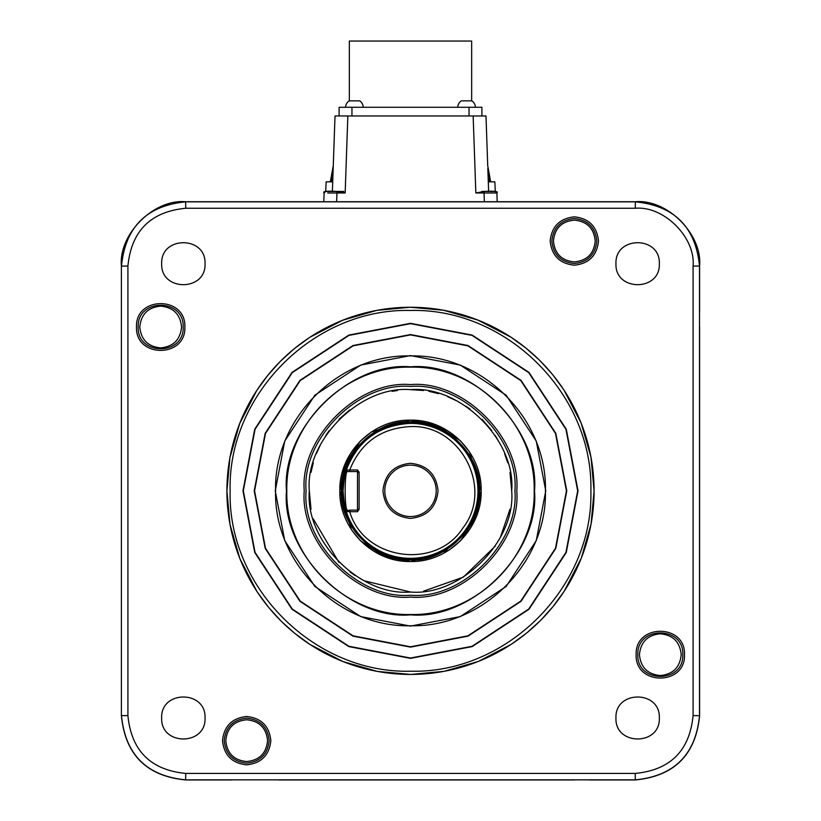 <?xml version="1.0" encoding="UTF-8"?>
<svg xmlns="http://www.w3.org/2000/svg" width="821" height="821" viewBox="0 0 821 821"><rect width="100%" height="100%" fill="white"/><g stroke="black" fill="none" stroke-linecap="round" stroke-linejoin="round"><path stroke-width="1.23" d="M659.325 263.695C660.525 291.66 614.765 291.66 615.966 263.695C614.765 235.73 660.525 235.73 659.325 263.695M205.034 263.695C206.235 291.66 160.475 291.66 161.675 263.695C160.475 235.73 206.235 235.73 205.034 263.695M343.845 191.447L332.372 191.447L334.917 118.758M495.699 191.509L496.89 192.997L495.289 191.447L484.051 191.447C494.437 190.831 498.716 191.344 496.89 192.997L497.198 201.73L496.89 192.997L475.841 192.997L473.153 115.966L335.009 115.966L332.71 181.81L326.173 181.81L325.711 191.447L336.949 191.447L336.949 192.997L327.671 192.976M495.289 191.447L494.827 181.81L488.29 181.81L487.859 169.444L488.105 176.443M486.853 191.447L485.991 191.447M684.488 654.665C685.822 685.833 634.818 685.843 636.152 654.665C634.818 623.498 685.822 623.498 684.488 654.665M637.835 654.665C636.593 683.667 684.047 683.667 682.805 654.665C684.047 625.674 636.593 625.674 637.835 654.665M224.184 740.655C225.611 754.222 233.102 761.724 246.669 763.15C260.236 761.724 267.728 754.222 269.155 740.655C267.738 727.098 260.236 719.596 246.669 718.17C233.102 719.596 225.611 727.088 224.184 740.655M246.669 764.833C232.086 763.294 224.03 755.238 222.501 740.655C224.03 726.082 232.086 718.026 246.669 716.487C261.252 718.016 269.309 726.082 270.838 740.655C269.309 755.238 261.252 763.294 246.669 764.833M184.848 327.015C186.182 358.182 135.178 358.182 136.512 327.015C135.178 295.847 186.182 295.847 184.848 327.015M138.195 327.015C136.953 356.006 184.407 356.006 183.165 327.015C184.407 298.013 136.953 298.013 138.195 327.015M551.845 241.025C553.262 254.582 560.764 262.084 574.331 263.51C587.898 262.084 595.389 254.592 596.816 241.025C595.389 227.458 587.898 219.956 574.331 218.53C560.764 219.956 553.272 227.458 551.845 241.025M574.331 265.193C559.748 263.664 551.691 255.608 550.162 241.025C551.691 226.442 559.748 218.386 574.331 216.847C588.914 218.386 596.97 226.442 598.499 241.025C596.97 255.598 588.914 263.664 574.331 265.193M205.034 717.985C206.235 745.95 160.475 745.95 161.675 717.985C160.475 690.03 206.235 690.02 205.034 717.985M659.325 717.985C660.525 745.95 614.765 745.95 615.966 717.985C614.765 690.03 660.525 690.02 659.325 717.985M229.983 524.25L226.914 490.845L229.911 457.831M229.942 457.625L239.681 423.585M239.732 423.451L256.788 390.457M256.84 390.386L267.769 375.382M267.974 375.125L279.55 362.174M280.69 361.024L293.425 349.428M294.79 348.309L309.035 337.841M310.04 337.185L342.624 320.262M342.921 320.149L376.747 310.389M377.096 310.317L410.079 307.259M410.5 307.259L443.514 310.246M443.72 310.287L477.75 320.016M477.894 320.077L510.878 337.133M510.96 337.185L525.953 348.104M526.21 348.309L539.171 359.896M540.31 361.024L551.907 373.76M553.026 375.125L563.493 389.37M564.16 390.386L581.073 422.959M581.196 423.267L590.956 457.081M591.017 457.43L594.086 490.845L591.089 523.849M226.914 490.845A183.586 183.586 0 0 1 410.5 307.259A183.586 183.586 0 0 1 594.086 490.845A183.586 183.586 0 0 1 410.5 674.421A183.586 183.586 0 0 1 226.914 490.845M471.665 100.86L471.665 41.05L349.336 41.05L349.336 100.86M230.126 490.845C227.643 394.46 314.115 307.988 410.5 310.471C506.885 307.988 593.357 394.46 590.874 490.845C593.357 587.22 506.885 673.692 410.5 671.209C314.115 673.692 227.643 587.22 230.126 490.845M578.025 490.845L566.264 552.502L528.96 609.295L472.167 646.599L410.5 658.36L348.833 646.599L292.04 609.295L254.736 552.502L242.975 490.845L254.736 429.178L292.04 372.385L348.833 335.081L410.5 323.32L472.167 335.081L528.96 372.385L566.264 429.178L578.025 490.845M243.314 490.845L255.054 552.379L292.286 609.059L348.956 646.291L410.5 658.032L472.044 646.291L528.714 609.059L565.946 552.379L577.686 490.845L565.946 429.301L528.714 372.621L472.044 335.389L410.5 323.659L348.956 335.389L292.286 372.621L255.054 429.301L243.314 490.845M660.32 633.791C673.004 635.023 679.962 641.991 681.204 654.665C679.962 667.35 673.004 674.308 660.32 675.55C647.636 674.308 640.678 667.35 639.436 654.665C640.678 641.991 647.636 635.023 660.32 633.791M246.669 719.781C259.354 721.023 266.312 727.981 267.554 740.655C266.312 753.339 259.354 760.297 246.669 761.539C233.985 760.297 227.027 753.339 225.796 740.655C227.027 727.981 233.985 721.023 246.669 719.781M160.68 306.13C173.364 307.372 180.322 314.33 181.564 327.015C180.322 339.689 173.364 346.657 160.68 347.888C147.996 346.657 141.038 339.689 139.796 327.015C141.038 314.33 147.996 307.372 160.68 306.13M574.331 220.141C587.015 221.383 593.973 228.341 595.204 241.025C593.973 253.699 587.015 260.668 574.331 261.899C561.646 260.668 554.688 253.699 553.446 241.025C554.688 228.341 561.646 221.383 574.331 220.141M566.777 490.845L555.807 548.366L521.007 601.352L468.021 636.152L410.5 647.122L352.979 636.152L299.993 601.352L265.193 548.366L254.223 490.845L265.193 433.314L299.993 380.339L352.979 345.528L410.5 334.558L468.021 345.528L521.007 380.339L555.807 433.314L566.777 490.845M254.561 490.845L265.501 548.243L300.229 601.105L353.102 635.834L410.5 646.784L467.898 635.834L520.771 601.105L555.499 548.243L566.439 490.845L555.499 433.437L520.771 380.575L467.898 345.846L410.5 334.896L353.102 345.846L300.229 380.575L265.501 433.437L254.561 490.845M545.421 490.845C547.279 562.929 482.594 627.613 410.5 625.756C338.406 627.613 273.721 562.929 275.579 490.845C273.721 418.751 338.406 354.067 410.5 355.924C482.594 354.067 547.279 418.751 545.421 490.845M545.749 490.845L536.257 540.629L506.136 586.481L460.283 616.602L410.5 626.095L360.717 616.602L314.864 586.481L284.743 540.629L275.251 490.845L284.743 441.051L314.864 395.199L360.717 365.078L410.5 355.585L460.283 365.078L506.136 395.199L536.257 441.051L545.749 490.845M286.827 490.845C285.123 424.755 344.41 365.458 410.5 367.161C476.591 365.458 535.877 424.755 534.173 490.845C535.877 556.925 476.591 616.222 410.5 614.519C344.41 616.222 285.123 556.925 286.827 490.845M286.488 490.845C281.151 429.219 348.874 361.486 410.5 366.833C472.116 361.486 539.849 429.219 534.512 490.845C539.849 552.461 472.126 620.194 410.5 614.847C348.884 620.194 281.151 552.461 286.488 490.845M516.758 490.845C521.335 543.635 463.301 601.67 410.5 597.093C357.699 601.67 299.665 543.635 304.242 490.845C299.665 438.045 357.699 380.01 410.5 384.587C463.301 380.01 521.335 438.045 516.758 490.845M306.1 490.845C301.605 542.712 358.623 599.74 410.5 595.246C462.377 599.74 519.395 542.722 514.9 490.845C519.395 438.968 462.377 381.939 410.5 386.445C358.623 381.939 301.605 438.968 306.1 490.845M309.312 490.845C304.95 440.559 360.224 385.295 410.5 389.657C460.776 385.295 516.05 440.559 511.688 490.845C516.05 541.121 460.776 596.385 410.5 592.033C360.224 596.385 304.95 541.121 309.312 490.845L311.005 509.256M313.283 518.934L338.95 562.395M350.136 572.052L355.134 575.542M364.124 580.775L410.49 592.033M423.554 591.182L463.331 577.142L495.196 546.211M500.42 537.242L509.995 509.256M351.429 529.637L339.832 490.845C338.857 453.079 372.734 419.192 410.5 420.167C448.266 419.192 482.143 453.079 481.168 490.845L476.252 516.737L460.663 540.629M469.571 452.043L481.168 490.845C482.143 528.601 448.266 562.488 410.5 561.513C372.734 562.488 338.857 528.601 339.832 490.845L344.748 464.943L360.337 441.051M360.532 440.867L371.328 432.02M371.708 431.774L410.182 420.167M410.5 420.167L436.392 425.083L460.283 440.682M460.478 440.877L469.314 451.663M479.536 490.845C482.512 525.142 444.808 562.847 410.5 559.871C376.203 562.847 338.488 525.142 341.464 490.845C338.488 456.538 376.192 418.833 410.5 421.809C444.797 418.833 482.512 456.538 479.536 490.845M342.234 490.845A68.266 68.266 0 0 1 410.5 422.579A68.266 68.266 0 0 1 478.766 490.845A68.266 68.266 0 0 1 410.5 559.101A68.266 68.266 0 0 1 342.234 490.845M343.045 490.845C344.143 478.109 345.231 471.182 346.329 470.033A67.455 67.455 0 0 1 477.955 490.845A67.455 67.455 0 0 1 346.329 511.657C345.261 510.631 344.163 503.694 343.045 490.845A67.455 67.455 0 0 1 346.072 470.854M346.339 470.023L347.437 471.562L349.838 471.562L349.725 469.981L346.339 470.023C357.658 440.641 379.045 425.093 410.5 423.379A67.455 67.455 0 0 1 477.955 490.845M438.055 490.845C436.31 507.46 427.125 516.645 410.5 518.39C393.875 516.645 384.69 507.46 382.945 490.845C384.69 474.22 393.875 465.035 410.5 463.29C427.125 465.035 436.31 474.22 438.055 490.845M384.803 490.845A25.697 25.697 0 0 0 410.5 516.542A25.697 25.697 0 0 0 436.197 490.845A25.697 25.697 0 0 0 410.5 465.138A25.697 25.697 0 0 0 384.803 490.845M121.395 265.973L121.395 715.707L121.395 265.973C118.522 234.19 153.845 198.856 185.638 201.73L635.362 201.73C667.155 198.856 702.478 234.19 699.605 265.973L699.605 311.918M484.359 201.73L484.051 192.997L493.052 192.976M323.802 201.73L324.11 192.997L323.802 201.73M347.847 115.966L345.159 192.997L336.815 191.447M473.153 115.966L485.991 115.966L487.725 165.78M475.841 192.997L484.185 191.447M488.628 191.447L488.29 181.81M484.051 192.997L484.062 191.447M324.11 192.997L325.711 191.447L324.11 192.997C322.325 191.344 326.604 190.831 336.949 191.447M185.638 201.73L185.741 208.257C150.623 211.685 131.35 230.958 127.912 266.076L121.487 266.076C125.295 227.058 146.713 205.64 185.741 201.833L635.259 201.833C674.287 205.64 695.705 227.058 699.513 266.076L699.605 265.973M335.009 191.447L334.363 191.447M481.896 115.966L481.896 107.284L339.104 107.284L339.104 115.966M484.051 191.447L481.906 191.447L484.051 191.447M488.002 168.192L489.47 181.81M589.427 779.95L635.362 779.95C674.39 776.143 695.798 754.725 699.605 715.707L699.605 327.015M591.058 524.055L581.319 558.095M581.268 558.239L564.212 591.223M564.16 591.305L553.231 606.298M553.026 606.555L541.45 619.506M540.31 620.655L527.575 632.252M526.21 633.371L511.965 643.838M510.96 644.495L478.376 661.418M478.079 661.531L444.253 671.291M443.904 671.362L410.921 674.421M410.5 674.421L377.486 671.434M377.28 671.393L343.25 661.664M343.106 661.603L310.122 644.547M310.04 644.495L295.047 633.576M294.79 633.371L281.829 621.784M280.69 620.655L269.093 607.92M267.974 606.555L257.507 592.31M256.84 591.305L239.927 558.721M239.804 558.413L230.044 524.598M127.912 266.076L127.912 715.604C131.35 750.722 150.623 769.995 185.741 773.423L635.259 773.423C670.377 769.995 689.65 750.722 693.088 715.604L693.088 266.076L699.513 266.076L699.513 715.604C695.705 754.622 674.287 776.04 635.259 779.847L635.362 779.95M127.912 715.604L121.487 715.604C125.295 754.622 146.713 776.04 185.741 779.847L635.259 779.847L635.259 773.423M121.395 715.707C125.203 754.725 146.61 776.143 185.638 779.95L231.573 779.95M331.53 181.81L333.275 165.637L330.34 181.81M332.125 176.258L331.766 179.625M475.421 107.284A8.036 8.036 -137.9 0 0 471.89 100.86L461.289 100.86A8.036 8.036 133.8 0 0 457.749 107.284M363.251 107.284A8.036 8.036 -137.8 0 0 359.711 100.86L349.11 100.86A8.036 8.036 133.8 0 0 345.579 107.284M487.725 165.637L490.66 181.81M489.111 178.434L489.029 177.695M574.331 779.95L278.791 779.95M511.688 490.845L509.995 472.424M507.717 462.757L504.587 453.613M500.42 444.438L495.207 435.479M491.697 430.45L482.05 419.285M469.971 408.971L465.866 406.138M456.876 400.905L447.743 396.759M438.568 393.618L428.911 391.34M423.523 390.488L410.51 389.657M397.446 390.498L392.089 391.34M349.715 409.946L338.95 419.285M329.098 430.727L325.814 435.458M320.58 444.438L316.413 453.592M313.283 462.777L311.005 472.424M460.468 540.813L449.672 549.66M449.292 549.906L410.818 561.513M410.5 561.513L384.608 556.597L360.717 540.998M360.522 540.803L351.686 530.017M349.838 471.562L357.494 471.562L357.494 469.961L349.725 469.981C360.768 442.601 381.026 428.141 410.5 426.592C460.694 424.118 493.965 488.762 462.787 528.17C435.633 570.451 363.703 559.984 349.725 511.699L346.339 511.657L347.437 510.118C344.42 511.247 344.389 470.484 347.437 471.562L347.098 471.1M347.437 510.118L346.996 510.724L349.838 510.118L349.725 511.699L357.494 511.719L357.494 510.118L359.105 508.507A1.611 1.611 0 0 1 357.494 510.118L349.838 510.118M357.494 469.961L359.105 472.229L359.105 509.451L357.494 511.719M359.105 473.173A1.611 1.611 0 0 0 357.494 471.562A1.611 1.611 0 0 1 359.105 473.173L357.494 471.562L357.494 510.118M185.741 208.257L635.259 208.257L635.362 201.73M121.395 311.918L121.395 359.136M345.159 192.997L336.949 192.997L336.641 201.73M351.952 107.284L351.952 115.966M469.048 115.966L469.048 107.284M693.088 715.604L699.605 715.707M699.605 669.762L699.605 622.544M699.605 606.483L699.605 590.422M699.605 574.361L699.605 558.301M699.605 542.24L699.605 439.44M699.605 423.379L699.605 407.319M699.605 391.258L699.605 375.197M699.605 359.136L699.605 343.075M635.259 208.257C663.871 205.671 695.664 237.474 693.088 266.076M121.395 391.258L121.395 375.197M121.395 423.379L121.395 407.319M121.395 542.24L121.395 439.44M121.395 574.361L121.395 558.301M121.395 606.483L121.395 590.422M121.395 638.605L121.395 622.544M121.395 669.772L121.395 654.665M185.741 773.423L185.638 779.95M310.913 779.95L294.852 779.95M343.045 779.95L326.984 779.95M461.895 779.95L359.105 779.95M494.016 779.95L477.955 779.95M526.148 779.95L510.087 779.95M558.27 779.95L542.209 779.95M487.818 168.202L487.859 169.444"/></g></svg>
